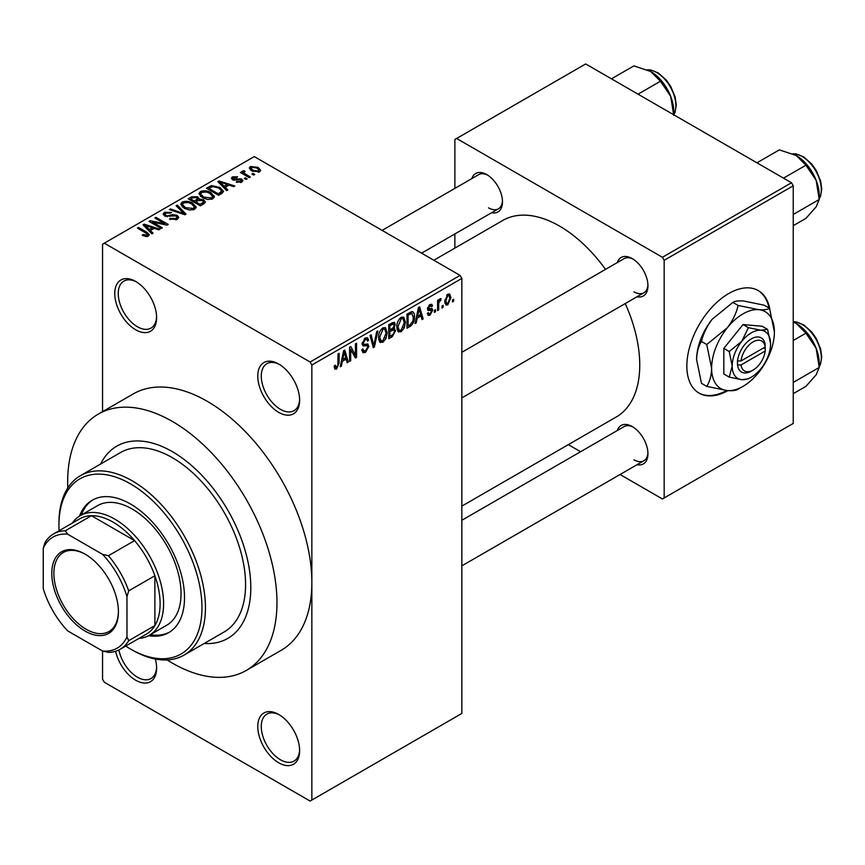 <?xml version="1.0" encoding="UTF-8"?>
<svg xmlns="http://www.w3.org/2000/svg" width="865" height="865" viewBox="0 0 865 865"><rect width="100%" height="100%" fill="white"/><g stroke="black" fill="none" stroke-linecap="round" stroke-linejoin="round"><path stroke-width="1.3" d="M278.714 412.356A29.605 17.095 60 0 1 257.781 376.102A29.605 17.095 60 0 1 278.714 364.024L278.714 364.024A29.605 17.095 60 0 1 299.636 400.279A29.605 17.095 60 0 1 278.714 412.356M279.6 364.554A27.129 15.667 -120 0 0 266.885 363.689A27.129 15.667 -120 0 0 262.733 385.422A27.129 15.667 -120 0 0 280.455 409.34A27.129 15.667 -120 0 0 294.024 410.68A27.129 15.667 -120 0 0 299.625 399.23M278.714 762.789A29.605 17.095 60 0 1 257.781 726.535A29.605 17.095 60 0 1 278.714 714.458L278.714 714.458A29.605 17.095 60 0 1 299.636 750.712A29.605 17.095 60 0 1 278.714 762.789M279.6 714.987A27.129 15.667 -120 0 0 266.885 714.122A27.129 15.667 -120 0 0 262.733 735.856A27.129 15.667 -120 0 0 280.455 759.773A27.129 15.667 -120 0 0 294.024 761.113A27.129 15.667 -120 0 0 299.625 749.663M155.332 659.033A29.605 17.095 60 0 1 156.619 668.137A29.605 17.095 60 0 1 135.686 680.214A29.605 17.095 60 0 1 115.607 651.269M118.883 649.961A27.129 15.667 -120 0 0 137.438 677.198A27.129 15.667 -120 0 0 150.997 678.538A27.129 15.667 -120 0 0 156.597 667.099M135.686 329.781A29.605 17.095 60 0 1 114.764 293.538A29.605 17.095 60 0 1 135.686 281.449L135.686 281.449A29.605 17.095 60 0 1 156.619 317.704A29.605 17.095 60 0 1 135.686 329.781M136.583 281.99A27.129 15.667 -120 0 0 123.868 281.114A27.129 15.667 -120 0 0 119.705 302.858A27.129 15.667 -120 0 0 137.438 326.765A27.129 15.667 -120 0 0 150.997 328.105A27.129 15.667 -120 0 0 156.597 316.666M617.296 262.56A22.198 12.813 60 0 1 632.25 258.592L632.25 258.592A22.198 12.813 60 0 1 647.95 285.785A22.198 12.813 60 0 1 637.029 296.749M633.148 259.143A19.733 11.396 -120 0 0 624.13 258.624L461.845 352.315M471.836 178.579A22.198 12.813 60 0 1 486.79 174.611L486.79 174.611A22.198 12.813 60 0 1 502.489 201.804A22.198 12.813 60 0 1 491.569 212.758M487.687 175.162A19.733 11.396 -120 0 0 478.669 174.644L382.114 230.382M617.296 430.532A22.198 12.813 60 0 1 632.25 426.564L632.25 426.564A22.198 12.813 60 0 1 647.95 453.747A22.198 12.813 60 0 1 637.029 464.71M633.148 427.105A19.733 11.396 -120 0 0 624.13 426.586L461.845 520.276M172.319 451.627A111.001 64.086 -120 0 0 116.818 446.135A111.001 64.086 -120 0 0 100.6 464.04A111.001 64.086 -120 0 1 116.818 446.135A111.001 64.086 -120 0 1 172.319 451.627A111.001 64.086 -120 0 1 244.827 549.437A111.001 64.086 -120 0 1 227.819 638.392A111.001 64.086 -120 0 0 244.827 549.437A111.001 64.086 -120 0 0 172.319 451.627M167.107 659.941A148.001 85.451 -120 0 0 172.319 663.098A148.001 85.451 -120 0 0 246.32 670.429A148.001 85.451 -120 0 0 269.004 551.838A148.001 85.451 -120 0 0 172.319 421.417A148.001 85.451 -120 0 0 98.318 414.086A148.001 85.451 -120 0 0 67.794 487.936M246.32 670.429L281.201 650.285A148.001 85.451 -120 0 0 311.854 582.534A148.001 85.451 -120 0 0 207.2 401.284A148.001 85.451 -120 0 0 133.199 393.953L98.318 414.086M461.845 506.122L616.248 416.973A113.466 65.513 -120 0 0 625.254 303.539M605.522 269.361A113.466 65.513 -120 0 0 559.514 226.068A113.466 65.513 -120 0 0 502.792 220.445L433.852 260.246M769.818 309.086A59.198 34.178 120 0 0 758.302 290.608A59.198 34.178 120 0 0 728.698 293.538A59.198 34.178 120 0 0 690.032 345.697A59.198 34.178 120 0 0 699.104 393.143A59.198 34.178 120 0 0 727.941 390.634M768.985 307.951A59.198 34.178 120 0 0 757.945 290.402M443.139 305.345L443.139 307.356L442.026 307.994L442.026 305.983L443.139 305.345M438.696 304.61L438.696 309.919L437.582 310.557L437.582 300.306L438.696 299.668L438.696 301.301L440.015 298.717L441.074 298.663L440.761 300.306L438.901 302.393L438.696 304.61L437.582 303.961M435.528 309.735L435.528 311.746L434.414 312.395L434.414 310.373L435.528 309.735M432.673 310.265L429.992 315.13L428.186 315.401L427.278 313.4L428.391 312.579L428.921 313.79L430.067 313.617L431.559 311.162L431.278 310.405L428.089 310.503L427.44 308.902L429.937 304.534L431.786 304.275L432.511 305.983L431.408 306.805L429.981 305.983L428.553 308.059L428.91 308.697L432.024 308.459L432.673 310.265L429.818 308.621M431.408 306.805L428.889 305.356M427.634 307.529L428.91 308.697M417.19 318.125L416.238 322.883L415.07 323.564L418.444 307.507L419.611 306.837L423.158 318.893L422.001 319.563L421.039 315.909L417.19 318.125L416.325 317.617M401.122 331.803L397.932 331.425L396.84 327.229C396.592 323.369 398.03 320.072 401.122 317.325L403.663 317.109L405.404 322.104L404.301 327.813L401.122 331.803L397.057 329.446M398.624 332.041L397.932 331.425M382.881 342.324L379.703 341.956L378.6 337.75C378.362 333.89 379.789 330.592 382.892 327.857L385.433 327.63L387.163 332.636L386.06 338.334L382.881 342.324L378.816 339.977M380.384 342.572L379.703 341.956M336.604 369.041L334.863 369.052L334.204 366.036L335.317 365.214L336.658 367.365L337.858 365.614L338.01 353.947L339.123 353.309L339.123 362.878L336.604 369.041L334.333 367.733M334.214 366.479L336.658 367.365M310.103 362.003L460.104 275.405L461.845 278.433L461.845 713.452L311.854 800.049L311.854 365.03L310.103 362.003L104.297 243.184L102.557 244.19L102.557 411.643M461.845 278.433L311.854 365.03M342.356 361.332L341.394 366.1L340.237 366.771L343.61 350.725L344.778 350.044L348.314 362.1L347.157 362.77L346.195 359.116L342.356 361.332L341.48 360.824M350.693 349.438L350.693 360.727L349.59 361.365L349.59 347.265L350.768 346.584L355.45 355.18L355.45 343.881L356.564 343.243L356.564 357.342L355.374 358.024L350.693 349.438L349.59 348.8M367.247 343.913L368.933 346.292L365.473 352.379L362.954 352.715L361.797 349.741L362.911 348.919L363.7 350.887L365.571 350.671L367.82 346.962L367.322 345.708L362.997 345.892L362.111 343.719L365.268 338.031L367.582 337.718L368.609 340.313L367.506 341.134L366.836 339.415L365.311 339.653L363.224 343.124L363.657 344.411L362.111 343.524L363.57 344.357L368.079 344.108M377.864 330.949L374.372 347.06L373.291 347.687L370.004 335.479L371.15 334.82L373.767 345.762L376.697 331.619L377.864 330.949M393.305 327.662L395.565 330.679L392.191 336.766L388.753 338.756L388.753 324.656L394.343 322.256L395.251 324.451L394.051 328.095L394.689 328.235M411.848 311.584C413.794 312.027 414.659 313.768 414.432 316.795C414.724 320.645 413.329 323.824 410.237 326.354L406.983 328.224L406.983 314.136L411.848 311.584L412.864 311.757M450.903 297.636L447.811 304.837L445.951 305.021L444.718 301.312L447.811 294.219L449.703 294.046L450.903 297.636L449.681 296.933M453.606 299.301L453.606 301.312L452.492 301.961L452.492 299.939L453.606 299.301M120.149 649.28A66.594 38.449 60 0 1 108.428 652.394L102.557 651.01A64.129 37.022 -120 0 0 126.971 636.921L128.712 640.684A66.594 38.449 60 0 1 120.149 649.28L146.315 634.175A66.594 38.449 -120 0 0 154.878 625.579L154.878 575.755A66.594 38.449 -120 0 0 134.594 540.614L91.441 515.702L65.275 530.807L67.665 534.202A64.129 37.022 -120 0 0 43.25 548.302L43.25 588.578A64.129 37.022 -120 0 0 67.665 630.877L102.557 651.01L102.557 679.209L104.297 682.236L310.103 801.055L311.854 800.049M254.764 174.438L253.661 175.076L251.91 174.07L253.023 173.433L254.764 174.438M247.152 178.828L246.049 179.466L244.308 178.46L245.411 177.822L247.152 178.828M227.863 189.965L226.706 190.635L217.872 181.639L219.04 180.969L234.793 185.975L233.626 186.645L229.02 185.088L225.181 187.305L227.863 189.965M214.217 197.49L214.217 195.868L212.909 198.788L207.805 199.523L202.529 197.739L198.907 193.641L200.388 191.554C204.227 190.257 207.741 190.646 210.941 192.7L214.379 196.712M195.987 208.011L195.987 206.4L194.679 209.308L189.576 210.044L184.288 208.26L180.677 204.172L182.158 202.075C185.997 200.788 189.511 201.167 192.7 203.232L196.15 207.243M177.26 219.364L169.464 219.105L170.416 218.38L175.93 218.488L177.011 217.169L176.092 215.98L164.718 216.001L163.161 214.023L164.534 212.249L171.529 212.422L170.578 213.158L165.994 213.049L164.999 214.25L165.875 215.385L167.464 215.904L172.589 214.617L177.184 215.32L178.796 217.429L177.26 219.364M153.029 233.172L151.862 233.842L143.028 224.846L144.196 224.176L159.949 229.182L158.792 229.852L154.175 228.295L150.337 230.512L153.029 233.172M460.104 275.405L254.288 156.587L104.297 243.184M145.796 236.534L142.195 235.215L143.147 234.491L147.018 235.172L147.299 233.961L137.438 228.079L138.541 227.441L146.834 232.22L149.375 234.75L148.402 236.026L145.796 236.534M147.018 236.523L147.299 233.961M162.328 227.809L161.214 228.447L149.007 221.397L150.196 220.716L164.664 223.657L154.878 218.012L155.981 217.375L168.199 224.413L166.999 225.105L152.554 222.164L162.328 227.809M186.007 214.131L184.926 214.758L169.421 209.611L170.578 208.952L183.975 213.666L176.125 205.74L177.282 205.07L186.007 214.131M203.826 203.848L200.377 205.838L188.17 198.788L191.619 196.798L197.739 196.809L199.101 198.972L203.61 199.826L205.438 202.032L203.826 203.848M199.155 198.615L199.101 200.085M221.873 193.425L218.618 195.306L206.411 188.256L211.503 185.575L219.894 187.446L223.57 191.414L221.873 193.425M241.778 182.115L236.221 182.028L237.172 181.304L240.589 181.336L240.708 179.682L232.566 179.747L231.398 178.244L232.534 176.838L237.648 176.817L236.696 177.552L233.842 177.541L233.496 179.001L241.595 178.914L242.957 180.623L241.778 182.115M241.303 182.364L240.708 179.682M233.063 179.985L233.063 178.417L233.496 180.147M250.331 177.001L249.217 177.639L240.34 172.513L241.454 171.876L242.87 172.686L242.611 171.021L244.146 170.686L245.098 171.594L244.135 171.973L244.125 173.173L250.331 177.001M242.254 171.551L242.611 171.021L242.611 172.351M244.146 170.686L244.125 174.698M259.608 171.821L251.91 170.956L249.304 168.059L250.407 166.513L258.008 167.334L260.711 170.275L259.608 171.821M791.497 182.764L793.237 185.791L664.169 260.3L662.428 257.283L791.497 182.764L585.681 63.945L454.871 139.47L454.871 188.375M454.871 233.95L454.871 248.114M664.169 260.3L664.169 497.959L662.428 498.964L620.064 474.507M580.599 451.725L568.337 444.642M664.169 497.959L793.237 423.439L793.237 185.791M662.428 257.283L456.612 138.465M698.758 392.937A59.198 34.178 120 0 0 726.708 390.526M633.991 291.819A19.733 11.396 -120 0 0 643.863 292.803A19.733 11.396 -120 0 0 647.917 284.726M488.53 207.838A19.733 11.396 -120 0 0 498.402 208.822A19.733 11.396 -120 0 0 502.457 200.745M633.991 459.791A19.733 11.396 -120 0 0 643.863 460.764A19.733 11.396 -120 0 0 647.917 452.698M204.194 643.484A111.001 64.086 -120 0 0 227.819 638.392A111.001 64.086 -120 0 1 204.194 643.484M143.147 235.723L143.147 234.491M138.541 228.717L138.541 227.441M144.196 226.035L144.196 224.176M150.337 232.296L150.337 230.512M146.769 226.825L149.288 229.474L152.381 227.69L144.963 225.203L146.769 226.825L146.769 228.663M149.288 231.225L149.288 229.474M144.963 226.825L144.963 225.203M152.381 229.344L152.381 227.69M150.196 222.078L150.196 220.716M164.664 224.63L164.664 223.657M155.981 218.65L155.981 217.375M152.554 223.44L152.554 222.164M170.416 219.569L170.416 218.38M175.93 219.948L175.93 218.488M164.534 215.893L164.534 212.249M165.875 216.52L165.875 215.385M167.464 216.823L167.464 215.904M172.589 215.785L172.589 214.617M177.184 219.407L177.184 215.32M170.578 209.99L170.578 208.952M183.975 214.444L183.975 213.666M177.282 206.93L177.282 205.07M182.158 206.778L182.158 202.075M192.7 204.594L192.7 203.232M183.585 202.897L182.461 204.475L185.424 207.632L193.241 208.497L194.333 206.93L191.554 203.848L188.332 202.529L183.585 202.897M185.424 208.843L185.424 207.632M193.241 209.903L193.241 208.497M191.619 198.442L191.619 196.798M197.739 200.767L197.739 196.809M203.416 204.086L203.61 199.826M190.711 200.248L190.711 198.972L194.355 201.069L197.717 198.582L197.717 200.777M194.355 202.356L194.355 201.069M197.49 200.918L196.831 197.566L192.646 197.858L190.711 198.972M195.782 201.902L200.064 204.367L203.416 202.259L202.518 200.475L197.977 200.637L195.782 201.902L195.782 203.178M200.064 205.654L200.064 204.367M202.421 204.659L202.421 203.016M200.388 196.247L200.388 191.554M210.941 194.063L210.941 192.7M201.826 192.365L200.702 193.955L203.653 197.101L211.471 197.966L212.563 196.398L209.795 193.328L206.562 192.008L201.826 192.365M203.653 198.323L203.653 197.101M211.471 199.372L211.471 197.966M211.503 186.991L211.503 185.575M219.894 188.786L219.894 187.446M208.941 188.44L218.304 193.847L221.754 191.079L218.769 188.073L212.736 186.537L208.941 188.44L208.941 189.727M218.304 195.122L218.304 193.847M220.294 194.333L220.294 192.69M219.04 182.829L219.04 180.969M225.181 189.089L225.181 187.305M221.613 183.618L224.121 186.267L227.214 184.483L219.807 181.985L221.613 183.618L221.613 185.445M224.121 188.019L224.121 186.267M219.807 183.618L219.807 181.985M227.214 186.126L227.214 184.483M237.172 182.407L237.172 181.304M240.589 182.612L240.589 181.336M232.534 179.725L232.534 176.838M234.588 180.342L234.588 179.217M241.595 182.223L241.595 178.914M245.411 179.109L245.411 177.822M241.454 173.151L241.454 171.876M242.87 173.973L242.87 172.686M245.725 175.627L245.725 174.341M253.023 174.708L253.023 173.433M250.407 169.918L250.407 166.513M258.008 168.707L258.008 167.334M251.65 167.269L251.034 168.156L253.023 170.308L258.365 171.075L258.97 170.167L256.981 168.026L251.65 167.269M253.023 171.529L253.023 170.308M258.365 172.308L258.365 171.075M340.486 365.571L341.394 366.1M346.735 361.192L348.314 362.1M344.767 358.294L346.195 359.116M343.762 354.769L342.724 359.472L345.816 357.688L344.27 351.806L343.762 354.769L342.864 354.25M341.87 358.975L342.724 359.472M343.481 351.341L344.27 351.806M349.59 360.089L350.693 360.727M353.071 353.817L355.45 355.18M354.282 356.023L356.564 357.342M361.819 350.271L365.473 352.379M364.976 338.215L368.609 340.313M364.079 338.95L365.311 339.653M362.219 342.54L363.224 343.124M365.419 344.259L368.933 346.292M372.891 346.195L374.372 347.06M372.588 345.081L373.767 345.762M385.985 331.955L387.163 332.636M385.195 337.837L386.06 338.334M382.903 329.5L379.713 337.134L381 340.842L382.881 340.68L386.06 333.23L384.806 329.36L381.681 328.797M378.643 336.517L379.713 337.134M392.18 322.677L395.251 324.451M392.018 328.635L395.565 330.679M389.856 325.662L389.856 329.879L393.11 327.867L394.137 325.327L393.651 323.975L389.856 325.662L388.753 325.024M388.753 329.241L389.856 329.879M389.856 331.522L389.856 336.463L393.359 334.268L394.462 331.327L393.878 329.803L389.856 331.522L388.753 330.884M388.753 335.825L389.856 336.463M390.623 329.435L392.05 330.257M404.214 321.423L405.404 322.104M403.425 327.305L404.301 327.813M401.133 318.969L397.943 326.602L399.23 330.311L401.111 330.16L404.29 322.71L403.047 318.839L399.911 318.266M396.873 325.986L397.943 326.602M408.81 325.521L410.237 326.354M413.275 316.125L414.432 316.795M408.096 315.141L408.096 325.943L410.096 324.786L412.886 321.12L413.329 317.423L411.643 313.368L408.096 315.141L406.983 314.492M406.983 325.294L408.096 325.943M408.637 313.184L410.064 314.006M409.978 312.406L412.183 313.508L410.118 312.319M415.319 322.364L416.238 322.883M421.579 317.985L423.158 318.893M419.611 315.087L421.039 315.909M418.606 311.562L417.568 316.255L420.66 314.471L419.114 308.6L418.606 311.562L417.709 311.043M416.714 315.768L417.568 316.255M418.314 308.135L419.114 308.6M427.31 313.584L429.992 315.13M427.483 308.21L431.278 310.405M429.981 304.523L432.511 305.983M427.537 307.908L428.716 308.589M434.414 311.108L435.528 311.746M437.582 309.281L438.696 309.919M437.582 300.663L438.696 301.301M439.334 299.485L440.761 300.306M439.085 300.079L439.961 300.588M437.582 301.625L438.901 302.393M442.026 306.718L443.139 307.356M444.87 303.139L447.811 304.837M447.789 295.7L445.832 300.663L446.697 303.464L447.843 303.356L449.8 298.382L448.957 295.614L446.74 295.095M444.772 300.058L445.832 300.663M452.492 300.674L453.606 301.312M148.553 635.71A76.466 44.147 -120 0 0 168.686 632.65A76.466 44.147 -120 0 0 180.407 571.376A76.466 44.147 -120 0 0 130.453 503.992A76.466 44.147 -120 0 0 92.231 500.208A76.466 44.147 -120 0 0 79.504 516.113M150.326 634.705A76.466 44.147 -120 0 0 169.551 632.131M125.706 646.068A101.129 58.388 -120 0 0 130.453 648.999A101.129 58.388 -120 0 0 201.967 607.717A101.129 58.388 -120 0 0 130.453 483.849A101.129 58.388 -120 0 0 58.95 525.142A101.129 58.388 -120 0 0 59.101 530.721M132.204 650.004L130.453 648.999L132.204 650.004A103.595 59.815 60 0 0 183.996 655.14L224.111 631.98A103.595 59.815 -120 0 0 239.994 548.961A103.595 59.815 -120 0 0 172.319 457.671A103.595 59.815 -120 0 0 120.516 452.546L80.402 475.707A103.595 59.815 60 0 1 132.204 480.832A103.595 59.815 60 0 1 199.88 572.122A103.595 59.815 60 0 1 183.996 655.14M58.95 525.142L58.95 523.13A103.595 59.815 60 0 1 80.402 475.707M72.314 523.098A69.07 39.877 60 0 1 80.229 515.681L97.669 505.603A69.07 39.877 60 0 1 132.204 509.031A69.07 39.877 60 0 1 177.325 569.894A69.07 39.877 60 0 1 166.729 625.233L149.288 635.299A69.07 39.877 60 0 1 138.908 638.446M93.106 499.721A76.466 44.147 -120 0 0 81.267 515.086M783.506 178.158L805.931 165.215L816.138 180.277A32.556 18.792 -120 0 1 819.22 195.349L819.22 199.469L816.138 206.865L805.931 218.369L793.237 225.7M793.237 214.466L819.22 199.469L816.138 180.277A32.556 18.792 -120 0 0 796.2 155.484L805.931 165.215M756.929 162.815L779.354 149.861L796.2 155.484M51.792 573.376A47.11 27.204 60 0 1 85.105 554.141A47.11 27.204 60 0 1 118.418 611.847A47.11 27.204 60 0 1 85.105 631.072A47.11 27.204 60 0 1 51.792 573.376M85.635 554.454A45.629 26.35 -120 0 0 63.34 552.486A45.629 26.35 -120 0 0 53.89 573.376A45.629 26.35 -120 0 0 73.806 619.297A45.629 26.35 -120 0 0 108.968 631.526A45.629 26.35 -120 0 0 118.418 611.231M80.229 515.681A69.07 39.877 60 0 1 133.448 534.181A69.07 39.877 60 0 1 163.593 603.684A69.07 39.877 60 0 1 149.288 635.299M128.712 640.684L154.878 625.579A66.594 38.449 -120 0 0 160.112 603.684A66.594 38.449 -120 0 0 154.878 575.755L128.712 590.86L126.971 596.634A64.129 37.022 -120 0 0 102.557 554.346L67.665 534.202M102.557 554.346L108.428 555.719L134.594 540.614A66.594 38.449 -120 0 0 91.441 515.702A66.594 38.449 -120 0 0 79.721 518.816L53.554 533.921A66.594 38.449 60 0 1 65.275 530.807M43.25 548.302L44.991 542.528A66.594 38.449 60 0 1 53.554 533.921M126.971 636.921L126.971 596.634M108.428 555.719A66.594 38.449 60 0 1 128.712 590.86M793.237 393.672L805.931 386.341L816.138 374.826L819.22 367.43L793.237 382.438M816.138 348.249L819.22 367.43L819.22 363.322A32.556 18.792 -120 0 0 816.138 348.249A32.556 18.792 -120 0 0 796.2 323.445L805.931 333.176L816.138 348.249M793.237 340.507L805.931 333.176M793.237 321.931L796.2 323.445M638.046 94.177L660.471 81.234L670.678 96.296A32.556 18.792 -120 0 1 673.759 111.369L673.759 114.796L675.057 112.299L676.289 105.13L675.122 96.88L670.721 86.424L666.223 80.013L658.222 72.919L650.588 69.914L647.398 69.816M611.468 78.834L633.883 65.881L650.74 71.503A32.556 18.792 -120 0 1 670.678 96.296L673.759 115.488M650.74 71.503L660.471 81.234M765.201 346.973L741.035 360.932L737.423 361.008L737.531 364.965A19.733 11.396 120 0 0 751.371 371.074L753.123 370.069A17.268 9.969 120 0 0 765.201 351.006L765.201 346.973A17.268 9.969 120 0 0 753.123 341.87A17.268 9.969 120 0 0 741.035 360.932M765.222 344.951A19.733 11.396 120 0 0 751.371 338.853A19.733 11.396 120 0 0 737.531 360.943L737.423 361.008M770.564 343.881A27.129 15.667 120 0 0 760.973 330.235A27.129 15.667 120 0 0 741.781 341.318A27.129 15.667 120 0 0 732.19 366.036A27.129 15.667 120 0 0 741.781 379.681A27.129 15.667 120 0 0 760.973 368.609A27.129 15.667 120 0 0 770.564 343.881L767.59 329.381L760.973 330.235L748.409 327.673L741.781 341.318L729.227 351.536L732.19 366.036L729.227 377.118L741.781 379.681L748.409 378.827L750.258 377.724M729.227 377.118L723.821 373.994L723.821 348.411L743.003 324.548L762.195 326.256L767.59 329.381M748.409 327.673L743.003 324.548M729.227 351.536L723.821 348.411M738.148 305.464C736.299 313.292 732.687 320.742 727.303 327.792A44.396 25.636 120 0 0 711.614 368.252A44.396 25.636 120 0 0 727.303 390.591A44.396 25.636 120 0 0 758.702 372.458A44.396 25.636 120 0 0 774.402 331.998A44.396 25.636 120 0 0 758.702 309.67A44.396 25.636 120 0 0 727.303 327.792L706.748 344.519L701.472 341.47C703.321 333.631 706.932 326.192 712.306 319.142L732.86 302.415C734.709 301.096 738.332 300.631 743.705 301.009L764.26 305.215L769.547 308.264C767.688 309.584 764.076 310.048 758.702 309.67L738.148 305.464L732.86 302.415M706.748 344.519L711.614 368.252C711.419 375.54 709.797 381.584 706.748 386.385L727.303 390.591C732.633 390.969 736.245 390.504 738.148 389.185L741.175 387.379M706.748 386.385L701.472 383.325L696.606 359.591C696.801 352.315 698.423 346.27 701.472 341.47M774.402 331.998L769.547 308.264M712.306 319.142A44.396 25.636 120 0 0 696.606 359.591M737.531 364.965L741.035 364.954L765.201 351.006M741.035 364.954A17.268 9.969 120 0 0 753.123 370.069M763.59 347.914L765.33 348.919M146.834 233.561L146.834 232.22M170.027 216.52L170.027 215.363M181.607 213.655L181.607 212.801M196.442 201.523L196.442 199.869M209.525 188.105L209.525 186.462M236.361 180.169L236.361 178.774M338.01 362.24L339.123 362.878M362.132 344.205L365.052 345.892M372.036 343.048L373.323 343.794M390.764 335.944L392.191 336.766M390.364 323.726L391.791 324.548M427.44 308.881L430.186 310.47M819.22 198.572A27.129 15.667 -120 0 0 821.318 189.716A27.129 15.667 -120 0 0 793.043 153.883M819.22 366.544A27.129 15.667 -120 0 0 821.318 357.678A27.129 15.667 -120 0 0 793.237 321.845M673.759 114.591A27.129 15.667 -120 0 0 675.857 105.735A27.129 15.667 -120 0 0 647.582 69.903M147.526 234.458L147.526 236.404M177.011 217.169L177.011 219.505M164.999 214.25L164.999 216.153M182.461 204.475L182.461 207.038M194.333 206.93L194.333 209.492M200.702 193.955L200.702 196.506M212.563 196.398L212.563 198.961M221.754 191.079L221.754 193.49M243.768 172.524L243.768 174.492M251.034 168.156L251.034 170.405M258.97 170.167L258.97 172.124M363.7 350.887L361.797 349.784M367.322 345.708L364.998 344.367M366.836 339.415L364.868 338.28M384.806 329.36L382.557 328.062M381 340.842L378.729 339.534M393.651 323.975L391.791 322.904M393.878 329.803L391.932 328.678M403.047 318.839L400.798 317.542M399.23 330.311L396.97 329.003M428.921 313.79L427.71 313.087M430.975 305.821L429.386 304.913M428.791 308.643L427.537 307.929M448.957 295.614L447.237 294.619M446.697 303.464L444.761 302.35M819.22 198.788L820.517 196.279L821.75 189.111L820.582 180.861L816.192 170.405L811.684 163.993L803.682 156.9L796.049 153.894L792.859 153.797M461.845 397.889L643.863 292.803M643.863 460.764L461.845 565.851M498.402 208.822L421.579 253.164M793.237 321.737L796.049 321.867L803.682 324.872L811.684 331.965L816.192 338.366L820.582 348.822L821.75 357.083L820.507 364.262L819.22 366.749"/></g></svg>
